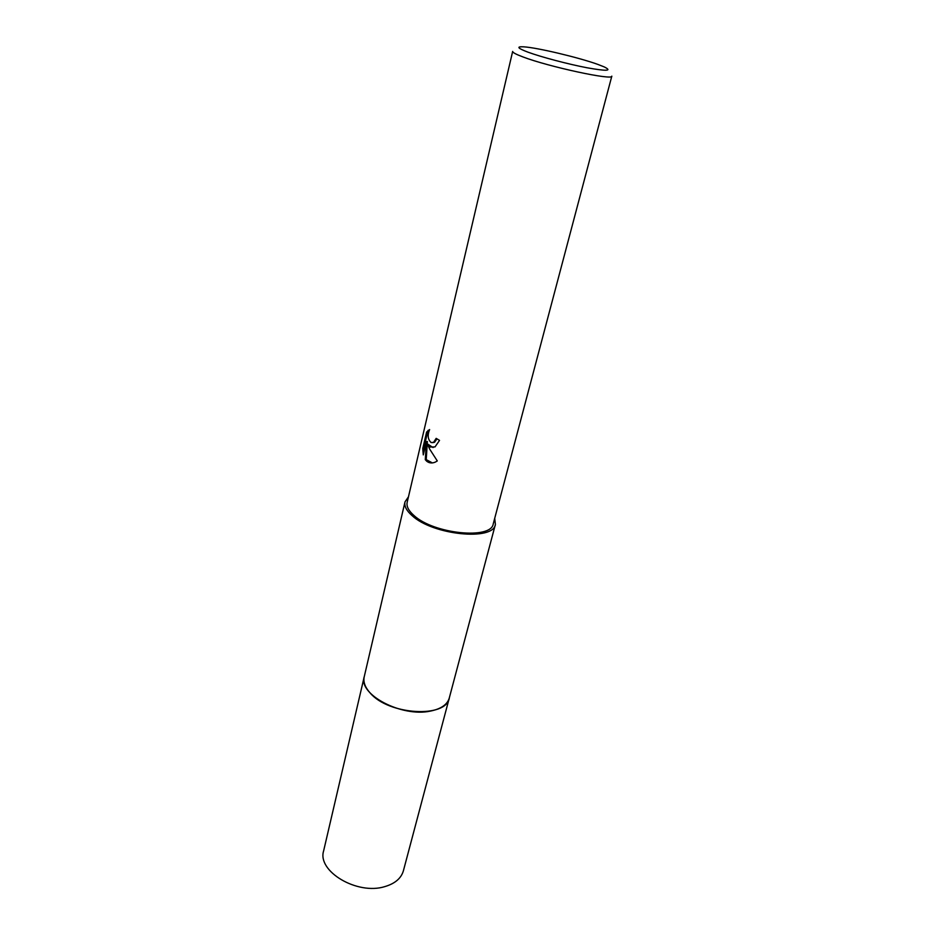 <?xml version="1.0" encoding="UTF-8"?>
<svg xmlns="http://www.w3.org/2000/svg" width="935" height="935" viewBox="0 0 935 935"><rect width="100%" height="100%" fill="white"/><g stroke="black" fill="none" stroke-linecap="round" stroke-linejoin="round"><path stroke-width="1.4" d="M449.408 697.533L449.291 698.024C446.299 718.407 388.598 715.111 370.061 692.882C365.047 687.295 363.096 681.931 364.218 676.811L405.007 501.873L408.466 496.812M449.373 697.674C446.977 718.372 388.75 715.322 370.061 692.893C364.919 687.167 363.002 681.685 364.299 676.472M494.708 518.317L495.398 524.406C493.563 541.213 432.718 535.136 412.019 515.571C406.444 510.627 404.107 506.057 405.007 501.873M430.112 447.035L427.412 443.891L429.632 449.022L437.288 460.932L435.558 461.983C432.25 463.479 429.317 463.234 426.734 461.247L425.296 459.681L426.418 441.565L423.274 454.889L422.76 448.519L426.629 432.052L429.609 429.551C427.318 435.184 427.833 439.532 431.164 442.582L433.583 442.337L436.166 438.363L439.532 440.385L435.009 446.918L430.112 447.035M522.677 56.825C515.84 54.253 512.509 52.453 512.66 51.425L407.169 502.34C406.316 506.349 408.56 510.697 413.878 515.419C433.618 534.037 491.494 539.811 493.259 523.81L611.817 76.144C613.559 80.761 548.296 66.712 522.677 56.825M527.995 52.173C517.523 48.199 516.097 46.423 523.717 46.832C537.029 47.58 578.66 57.467 597.769 64.375L604.209 66.899C612.53 71.002 606.827 71.294 587.075 67.776C568.153 64.164 541.283 57.058 527.995 52.173M436.972 438.877L434.53 442.29L432.671 442.676M429.34 430.077L427.611 432.017L423.742 448.473L422.76 448.519M427.611 432.017L426.629 432.052M433.057 447.561L427.412 443.891M423.742 448.473L423.859 452.423M426.418 441.565L427.377 441.519L426.231 459.634L432.402 462.918M426.231 459.634L425.296 459.681M364.206 676.811L323.627 850.897C317 871.303 357.264 895.356 384.846 886.602C395.002 883.598 401.185 878.327 403.394 870.789L449.291 698.024C447.351 704.546 441.086 708.905 430.497 711.079C401.769 717.507 358.082 694.401 364.206 676.811L364.334 676.321M428.066 430.345L429.036 430.31M433.583 442.337L434.53 442.29M449.279 698.013L495.398 524.406"/></g></svg>

